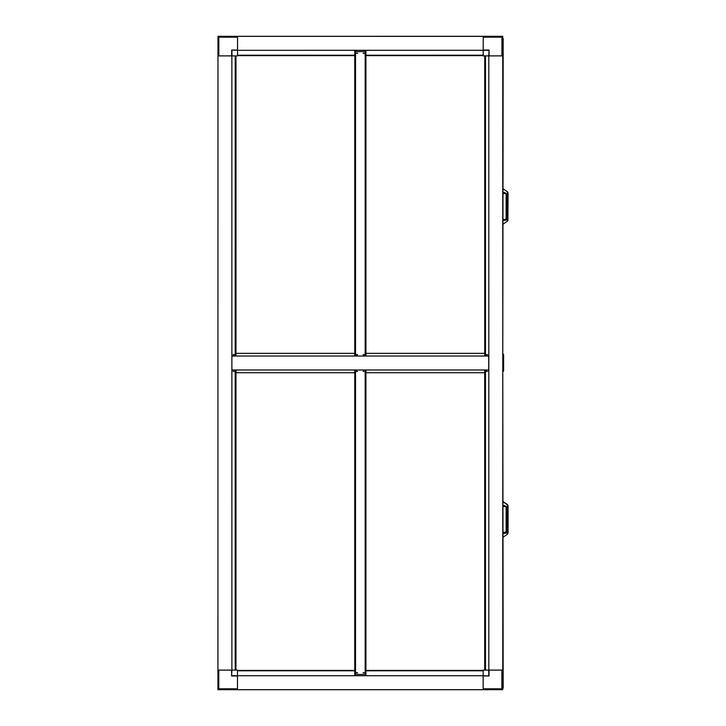 <?xml version="1.0" encoding="UTF-8"?>
<svg xmlns="http://www.w3.org/2000/svg" width="726" height="726" viewBox="0 0 726 726"><rect width="100%" height="100%" fill="white"/><g stroke="black" fill="none" stroke-linecap="round" stroke-linejoin="round"><path stroke-width="1.09" d="M217.963 50.747L217.927 675.28M218.045 50.248L217.963 37.207A0.835 0.835 0 0 1 218.009 36.944M217.991 50.176L217.963 37.207M237.511 55.884L235.986 55.911L235.986 353.335M483.162 675.979L489.025 675.979L483.162 675.697L483.162 689.673L218.771 689.655A0.835 0.835 0 0 1 217.936 688.82L217.936 675.979M231.939 689.655L217.981 689.7L217.981 689.083M483.162 675.715L237.484 675.715L237.484 689.673L231.612 689.655M231.612 670.116L231.612 675.979L231.893 670.116L217.927 670.116M231.893 670.116L237.484 670.116L237.484 675.697L231.893 675.697L237.484 675.715M489.079 55.884L489.079 50.021L488.798 55.884L483.217 55.884L483.217 36.354L218.825 36.345A0.835 0.835 0 0 0 217.991 37.18L217.991 55.884L231.866 55.884L231.884 670.116M237.538 50.021L231.676 50.021L237.538 50.303L237.538 55.884L217.927 55.911M218.009 37.026L218.009 36.327L502.719 36.3L502.719 36.917M231.948 55.884L231.948 50.303M488.798 50.303L237.538 50.312L237.538 36.354M502.646 675.752L502.728 688.793A0.835 0.835 0 0 1 502.691 689.056M502.701 675.824L502.728 688.793M483.189 670.116L484.714 670.089L484.714 372.71M483.162 689.655L501.866 689.655A0.835 0.835 0 0 0 502.701 688.82L502.701 670.116L488.825 670.116L502.773 670.089L502.755 37.18A0.835 0.835 0 0 0 501.92 36.345L483.217 36.354M488.798 55.884L502.773 55.884L503.191 38.532L502.773 361.648M483.162 675.697L483.162 670.116L488.825 670.116L488.816 55.884M502.691 688.974L502.691 689.673L487.999 689.655M488.743 670.116L488.743 675.697M232.665 689.655L231.939 689.7M231.884 356.03L488.734 356.03L488.734 369.997L231.884 369.997L231.884 356.03M484.723 372.71L365.931 372.71L484.723 372.692M354.76 372.71L235.968 372.71L354.76 372.692L354.751 670.407L237.484 670.407M363.181 53.361L364.216 53.361M356.484 53.361L357.51 53.361M483.217 55.221L365.931 55.221M354.76 55.221L237.538 55.221M483.217 55.621L365.931 55.621L365.949 353.335L484.723 353.335M354.76 55.621L237.538 55.621M357.51 672.666L356.983 672.893M364.207 672.666L363.681 672.893M483.162 670.407L365.931 670.407M483.162 670.806L365.931 670.806M354.76 670.806L237.484 670.806M486.955 371.431L486.438 371.213L486.955 371.431M363.699 371.431L363.181 371.213L363.699 371.431M233.736 371.431L233.218 371.213L233.736 371.431M357.001 371.431L356.484 371.213L357.001 371.431M233.218 354.814L234.253 354.814L233.218 354.814M356.484 354.814L357.51 354.814L356.484 354.814M486.438 354.814L487.473 354.814L486.438 354.814M363.181 354.814L364.216 354.814L363.181 354.814M235.968 353.335L354.76 353.335M363.681 672.884L363.181 672.666M364.289 672.866L363.109 672.866L364.289 672.866M356.983 672.884L356.484 672.666M357.582 672.866L356.412 672.866L357.582 672.866M357.582 371.413L356.412 371.413L357.582 371.413M364.289 371.413L363.109 371.413L364.289 371.413M365.169 369.997L365.169 674.445L355.531 674.445L355.531 369.997M365.931 369.997L365.369 369.997M365.931 370.423L365.931 378.328L365.369 378.328L365.369 370.423M365.369 378.328L365.369 675.035L365.931 675.035L365.931 378.328M355.323 370.423L354.76 370.423L354.76 675.035L355.323 675.035L355.323 369.997M354.76 378.328L355.323 378.328M487.545 371.413L486.375 371.413L487.545 371.413M485.286 369.997L484.723 370.423L484.723 670.116M484.723 378.328L485.286 378.328L485.286 370.423M485.286 378.328L485.286 670.116M234.326 371.413L233.155 371.413L234.326 371.413M235.968 369.997L235.415 369.997M235.968 370.423L235.968 378.328L235.415 378.328L235.415 370.423M235.968 670.116L235.968 378.328M235.415 670.116L235.415 378.328M356.412 53.161L357.582 53.161L356.412 53.161M363.109 53.161L364.289 53.161L363.109 53.161M363.109 354.615L364.289 354.615L363.109 354.615M356.412 354.615L357.582 354.615L356.412 354.615M355.531 356.03L355.531 51.582L365.169 51.582L365.169 356.03M354.76 356.03L355.323 356.03M354.76 355.604L354.76 347.709L355.323 347.709L355.323 355.604M355.323 347.709L355.323 50.992L354.76 50.992L354.76 347.709M365.369 355.604L365.931 355.604L365.931 50.992L365.369 50.992L365.369 356.03M365.931 347.709L365.369 347.709M486.375 354.615L487.545 354.615L486.375 354.615M484.723 356.03L485.286 356.03M484.723 355.604L484.723 347.709L485.286 347.709L485.286 355.604M484.723 55.884L484.723 347.709M485.286 55.884L485.286 347.709M233.155 354.615L234.326 354.615L233.155 354.615M235.415 356.03L235.968 355.604L235.968 55.884M235.968 347.709L235.415 347.709L235.415 355.604M235.415 347.709L235.415 55.884M502.773 37.797L502.773 38.532M503.191 38.532L502.773 37.897M502.773 364.325L503.191 688.175M502.773 670.089L502.773 688.175M503.191 371.367A0.626 0.626 0 0 0 503.608 370.777L503.191 370.777M503.191 354.715L503.608 354.715A0.626 0.626 0 0 0 503.191 354.125M502.773 359.697L502.773 366.276M503.608 354.715L503.608 370.777M232.665 689.7L487.999 689.7M503.191 537.068L507.075 534.49A2.232 2.232 0 0 0 507.32 534.309L508.073 532.63L508.073 506.394L507.32 504.715A2.232 2.232 0 0 0 507.075 504.525L503.191 501.956L507.075 504.525M507.855 505.423L507.32 504.715L507.855 505.423L507.855 533.592L507.32 534.309M503.191 532.212L505.006 532.485A1.116 1.116 0 0 0 506.122 531.378L506.957 531.378L506.957 507.646L506.122 507.646L506.122 531.378M507.801 533.701L507.247 534.363L507.247 504.652L507.855 505.142L507.32 504.434A2.232 2.232 0 0 0 507.075 504.252L503.191 501.675L507.075 504.252M503.191 505.695L505.006 505.695L505.006 506.53L503.191 506.53M505.006 506.53A1.116 1.116 0 0 1 506.122 507.646M507.075 191.482L503.191 188.905L507.075 191.482A2.232 2.232 0 0 1 507.32 191.664L507.901 192.499L507.801 220.65L507.247 221.321A2.232 2.232 0 0 0 507.32 221.258L507.247 221.321A2.232 2.232 0 0 1 507.075 221.448L503.191 224.016M507.901 192.499L507.901 220.423M503.191 192.653L505.006 192.653L505.006 193.479A1.116 1.116 0 0 1 506.122 194.595L506.122 218.326A1.116 1.116 0 0 1 505.006 219.443L503.191 219.443M507.247 221.321L507.247 191.61L507.801 192.272M505.006 193.479L503.191 193.479M508.073 193.343L507.91 220.423M507.855 505.142L507.32 504.434L507.855 505.142M507.901 505.269L508.073 532.349M507.247 504.652L507.801 505.042M505.006 532.212A1.116 1.116 0 0 0 506.122 531.096M237.484 688.82L217.936 688.82M218.181 689.41A0.835 0.835 0 0 0 218.771 689.655L218.771 670.116M231.612 675.979L237.484 675.979M218.236 36.59A0.835 0.835 0 0 0 217.991 37.18L218.825 37.18L218.825 36.345M218.825 55.884L218.825 37.18L237.538 37.18M231.676 50.021L231.676 55.884M483.217 37.18L502.755 37.18M502.51 36.59A0.835 0.835 0 0 0 501.92 36.345L501.92 55.884M489.079 50.021L483.217 50.021M501.866 670.116L501.866 689.655M502.701 688.82L483.162 688.82M489.025 675.979L489.025 670.116M485.485 670.116L485.485 369.997M235.206 369.997L235.206 670.116M485.485 356.03L485.485 55.884M235.206 55.884L235.206 356.03M505.269 532.457A1.388 1.388 0 0 1 505.006 532.485L503.191 532.766M503.191 506.258L505.006 506.258A1.388 1.388 0 0 1 506.394 507.646L506.394 531.378A1.388 1.388 0 0 1 505.006 532.766L505.006 533.32L503.191 533.32M505.006 505.695L506.957 507.646M505.006 533.32A1.942 1.942 0 0 0 506.957 531.378M505.006 219.443L503.191 219.715M503.191 193.207L505.006 193.207A1.388 1.388 0 0 1 506.394 194.595L506.394 218.326A1.388 1.388 0 0 1 505.006 219.715L505.006 220.277L503.191 220.277M505.006 192.653L506.957 194.595L506.957 218.326A1.942 1.942 0 0 1 505.006 220.277A1.942 1.942 0 0 0 506.957 218.326L506.122 218.326M506.957 194.595L506.122 194.595"/></g></svg>
